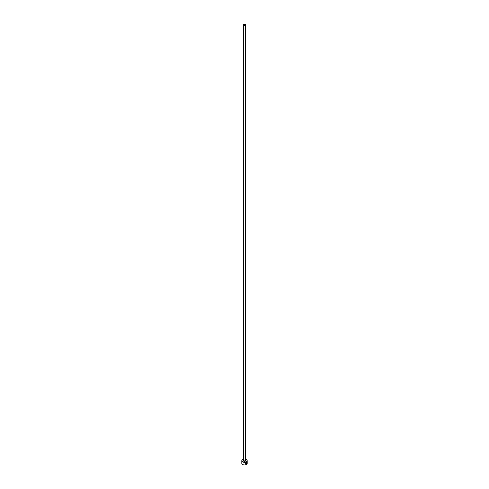 <?xml version="1.0" encoding="UTF-8"?>
<svg xmlns="http://www.w3.org/2000/svg" width="489" height="489" viewBox="0 0 489 489"><rect width="100%" height="100%" fill="white"/><g stroke="black" fill="none" stroke-linecap="round" stroke-linejoin="round"><path stroke-width="0.73" d="M246.059 464C245.325 463.633 245.417 463.089 246.328 462.38L246.389 462.417C245.478 463.126 245.386 463.67 246.12 464.037L246.12 462.936A2.69 1.553 0 0 0 246.303 462.851L246.303 464.195L245.698 464.159M245.667 464.14L246.303 464.195C245.087 463.945 245.117 463.291 246.389 462.221C247.012 461.891 247.196 462.276 246.927 463.364L246.389 462.417M246.633 462.747L246.847 463.59L246.468 464.098L246.884 462.704A2.69 1.553 180 0 1 246.762 462.826L246.627 462.936M243.601 459.25A2.506 1.449 0 0 0 242.727 459.581A2.506 1.449 0 0 0 242.727 461.628A2.506 1.449 0 0 0 246.273 461.628A2.506 1.449 0 0 0 246.273 459.581L246.401 459.654A2.69 1.553 180 0 1 247.189 460.748A2.69 1.553 180 0 1 245.527 462.178A2.69 1.553 180 0 1 242.599 461.842A2.69 1.553 180 0 1 241.81 460.748A2.69 1.553 180 0 1 242.599 459.654A2.69 1.553 180 0 1 242.666 459.617M246.334 464.513A2.506 1.449 180 0 1 246.273 464.55A2.506 1.449 180 0 1 242.727 464.55L242.599 464.477A2.69 1.553 0 0 0 246.401 464.477A2.69 1.553 0 0 0 247.189 463.383L247.189 460.748M243.864 25.183A0.899 0.52 0 0 0 244.842 25.294A0.899 0.52 0 0 0 245.399 24.817A0.899 0.52 0 0 0 245.136 24.45A0.899 0.52 0 0 0 244.158 24.34A0.899 0.52 0 0 0 243.601 24.817A0.899 0.52 0 0 0 243.864 25.183M246.389 462.221L246.89 462.111M245.79 463.933L246.12 464.037M241.81 460.748L241.81 463.383A2.69 1.553 0 0 0 242.599 464.477L242.727 464.55M246.401 459.654L246.273 459.581A2.506 1.449 0 0 0 245.399 459.25M246.56 462.9L246.627 463.749M246.407 464.067L246.694 463.499M246.866 463.327C247.128 462.239 246.951 461.861 246.328 462.184M246.242 464.159L246.242 462.881M245.399 24.817L245.399 460.381A0.899 0.52 180 0 1 244.842 460.858A0.899 0.52 180 0 1 243.864 460.748A0.899 0.52 180 0 1 243.601 460.381L243.601 24.817M245.399 460.173A1.161 0.672 180 0 1 245.282 461.096A1.161 0.672 180 0 1 243.675 461.078A1.161 0.672 180 0 1 243.601 460.173"/></g></svg>
